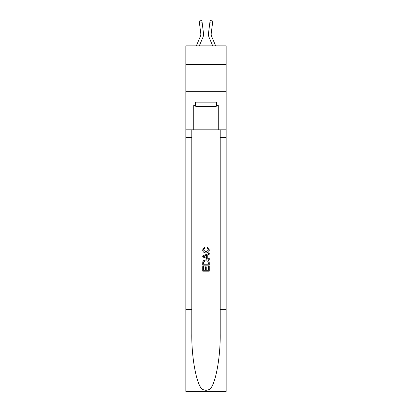 <?xml version="1.0" encoding="UTF-8"?>
<svg xmlns="http://www.w3.org/2000/svg" width="412" height="412" viewBox="0 0 412 412"><rect width="100%" height="100%" fill="white"/><g stroke="black" fill="none" stroke-linecap="round" stroke-linejoin="round"><path stroke-width="0.62" d="M226.162 64.416L226.162 45.886L185.838 45.886L185.838 64.416L226.162 64.416L226.162 91.665L185.838 91.665L185.838 64.416M199.29 45.886L202.895 37.425A8.173 8.173 -24.7 0 0 203.482 33.202L202.163 22.763L199.46 23.103L199.187 20.94L201.89 20.6L202.163 22.763M196.328 45.886L200.387 36.359A5.449 5.449 -30 0 0 200.824 34.232M203.44 32.872L203.482 33.202M215.672 45.886L211.613 36.359A5.449 5.449 30 0 1 211.176 34.232A5.449 5.449 24.7 0 0 211.613 36.359A5.449 5.449 24.7 0 1 211.176 34.232A5.449 5.449 24.7 0 0 211.613 36.359A5.449 5.449 24.7 0 1 211.176 34.232A5.449 5.449 24.7 0 0 211.613 36.359A5.449 5.449 24.7 0 1 211.176 34.232A5.449 5.449 24.7 0 0 211.613 36.359A5.449 5.449 24.7 0 1 211.176 34.232A5.449 5.449 24.7 0 0 211.613 36.359A5.449 5.449 24.7 0 1 211.176 34.232A5.449 5.449 24.7 0 0 211.613 36.359A5.449 5.449 24.7 0 1 211.176 34.232A5.449 5.449 24.7 0 0 211.613 36.359A5.449 5.449 24.7 0 1 211.176 34.232A5.449 5.449 24.7 0 0 211.613 36.359A5.449 5.449 24.7 0 1 211.176 34.232A5.449 5.449 24.7 0 0 211.613 36.359A5.449 5.449 24.7 0 1 211.176 34.232A5.449 5.449 24.7 0 0 211.613 36.359A5.449 5.449 24.7 0 1 211.176 34.232A5.449 5.449 24.7 0 0 211.613 36.359A5.449 5.449 24.7 0 1 211.176 34.232A5.449 5.449 24.7 0 0 211.613 36.359A5.449 5.449 24.7 0 1 211.176 34.232A5.449 5.449 24.7 0 0 211.613 36.359A5.449 5.449 24.7 0 1 211.176 34.232A5.449 5.449 24.7 0 0 211.613 36.359A5.449 5.449 24.7 0 1 211.176 34.232A5.449 5.449 24.7 0 0 211.613 36.359A5.449 5.449 24.7 0 1 211.176 34.232A5.449 5.449 24.7 0 0 211.613 36.359A5.449 5.449 24.7 0 1 211.176 34.232A5.449 5.449 24.7 0 0 211.613 36.359A5.449 5.449 24.7 0 1 211.176 34.232A5.449 5.449 24.7 0 0 211.613 36.359A5.449 5.449 24.7 0 1 211.176 34.232A5.449 5.449 24.7 0 0 211.613 36.359A5.449 5.449 24.7 0 1 211.176 34.232A5.449 5.449 24.7 0 0 211.613 36.359A5.449 5.449 24.7 0 1 211.176 34.232A5.449 5.449 24.7 0 0 211.613 36.359A5.449 5.449 24.7 0 1 211.176 34.232A5.449 5.449 24.7 0 0 211.613 36.359A5.449 5.449 24.7 0 1 211.176 34.232A5.449 5.449 24.7 0 0 211.613 36.359A5.449 5.449 24.7 0 1 211.176 34.232A5.449 5.449 24.7 0 0 211.613 36.359A5.449 5.449 24.7 0 1 211.176 34.232A5.449 5.449 24.7 0 0 211.613 36.359A5.449 5.449 24.7 0 1 211.176 34.232A5.449 5.449 24.7 0 0 211.613 36.359A5.449 5.449 24.7 0 1 211.176 34.232A5.449 5.449 24.7 0 0 211.613 36.359A5.449 5.449 24.7 0 1 211.176 34.232A5.449 5.449 24.7 0 0 211.613 36.359A5.449 5.449 24.7 0 1 211.222 33.542L212.541 23.103L209.837 22.763L210.11 20.6L212.813 20.94L212.541 23.103M212.71 45.886L209.105 37.425A8.173 8.173 24.7 0 1 208.518 33.202L209.837 22.763M211.186 34.49L211.222 33.542L211.186 34.49M216.192 102.13L216.192 106.487L195.808 106.487L195.808 102.13M206 102.13L206 106.487M208.513 266.404L208.513 270.262L206.247 270.262L208.513 270.262L208.513 266.404L209.265 266.404L209.265 271.184L202.73 271.184L202.73 266.574L202.73 271.184M205.495 266.827L205.495 270.262L203.482 270.262L205.495 270.262L205.495 266.827L206.247 266.827L206.247 270.262M203.291 260.806L202.822 261.754L203.291 260.806L205.964 259.781C208.055 259.771 209.157 260.781 209.265 262.805L209.265 265.148L202.73 265.148L202.73 262.913L202.73 265.148M207.174 247.205L206.958 248.127L207.174 247.205L209.353 249.878C209.172 251.887 208.039 252.896 205.948 252.906L205.948 252.906C203.94 252.865 202.838 251.861 202.642 249.893L204.543 247.375L204.743 248.297L203.399 249.94L205.943 251.984L208.596 249.96L206.958 248.127M210.218 388.913L226.162 388.913L226.162 391.4L185.838 391.4L185.838 309.654L191.801 309.654L191.801 333.957C191.513 357.189 196.225 383.134 201.782 388.913C204.594 390.705 207.401 390.705 210.218 388.913C215.775 383.134 220.487 357.189 220.199 333.957L220.199 129.811M202.73 255.867L202.73 256.908L209.265 259.503L202.73 256.908L202.73 255.867L209.265 253.272L202.73 255.867M220.199 309.654L226.162 309.654L226.162 91.665M185.838 309.654L185.838 91.665M191.801 129.811L191.801 309.654M226.162 388.913L226.162 309.654M185.838 129.811L193.738 129.811L193.738 105.4L195.808 105.4M216.192 105.4L216.516 105.4L216.516 102.13L195.484 102.13L195.484 105.4M216.516 105.4L218.262 105.4L218.262 129.811L226.162 129.811M193.738 129.811L218.262 129.811M209.265 253.272L209.265 254.25L207.257 254.992L207.257 257.778L209.265 258.525L209.265 259.503M204.692 256.836L206.5 257.505L206.5 255.27L203.482 256.388L204.692 256.836M206.5 255.27L206.5 257.5M202.73 262.913L202.822 261.754M208.05 261.332L208.513 264.226L208.05 261.332L205.948 260.703L203.616 261.821L203.482 264.226L208.513 264.226L203.482 264.226M202.73 266.574L203.482 266.574L203.482 270.262M199.46 23.103L200.778 33.542A5.449 5.449 -24.7 0 1 200.387 36.359A5.449 5.449 -24.7 0 0 200.824 34.237A5.449 5.449 -24.7 0 1 200.387 36.359A5.449 5.449 -24.7 0 0 200.824 34.237A5.449 5.449 -24.7 0 1 200.387 36.359A5.449 5.449 -24.7 0 0 200.824 34.237A5.449 5.449 -24.7 0 1 200.387 36.359A5.449 5.449 -24.7 0 0 200.824 34.237A5.449 5.449 -24.7 0 1 200.387 36.359A5.449 5.449 -24.7 0 0 200.824 34.237A5.449 5.449 -24.7 0 1 200.387 36.359A5.449 5.449 -24.7 0 0 200.824 34.237A5.449 5.449 -24.7 0 1 200.387 36.359A5.449 5.449 -24.7 0 0 200.824 34.237A5.449 5.449 -24.7 0 1 200.387 36.359A5.449 5.449 -24.7 0 0 200.824 34.237A5.449 5.449 -24.7 0 1 200.387 36.359A5.449 5.449 -24.7 0 0 200.824 34.237A5.449 5.449 -24.7 0 1 200.387 36.359A5.449 5.449 -24.7 0 0 200.824 34.237A5.449 5.449 -24.7 0 1 200.387 36.359A5.449 5.449 -24.7 0 0 200.824 34.237A5.449 5.449 -24.7 0 1 200.387 36.359A5.449 5.449 -24.7 0 0 200.824 34.237A5.449 5.449 -24.7 0 1 200.387 36.359A5.449 5.449 -24.7 0 0 200.824 34.237A5.449 5.449 -24.7 0 1 200.387 36.359A5.449 5.449 -24.7 0 0 200.824 34.237A5.449 5.449 -24.7 0 1 200.387 36.359A5.449 5.449 -24.7 0 0 200.824 34.237A5.449 5.449 -24.7 0 1 200.387 36.359A5.449 5.449 -24.7 0 0 200.824 34.237A5.449 5.449 -24.7 0 1 200.387 36.359A5.449 5.449 -24.7 0 0 200.824 34.237A5.449 5.449 -24.7 0 1 200.387 36.359A5.449 5.449 -24.7 0 0 200.824 34.237A5.449 5.449 -24.7 0 1 200.387 36.359A5.449 5.449 -24.7 0 0 200.824 34.237A5.449 5.449 -24.7 0 1 200.387 36.359A5.449 5.449 -24.7 0 0 200.824 34.237A5.449 5.449 -24.7 0 1 200.387 36.359A5.449 5.449 -24.7 0 0 200.824 34.237A5.449 5.449 -24.7 0 1 200.387 36.359A5.449 5.449 -24.7 0 0 200.824 34.237A5.449 5.449 -24.7 0 1 200.387 36.359A5.449 5.449 -24.7 0 0 200.824 34.237A5.449 5.449 -24.7 0 1 200.387 36.359A5.449 5.449 -24.7 0 0 200.824 34.237A5.449 5.449 -24.7 0 1 200.387 36.359A5.449 5.449 -24.7 0 0 200.824 34.237A5.449 5.449 -24.7 0 1 200.387 36.359A5.449 5.449 -24.7 0 0 200.824 34.237A5.449 5.449 -24.7 0 1 200.387 36.359A5.449 5.449 -24.7 0 0 200.824 34.237A5.449 5.449 -24.7 0 1 200.387 36.359A5.449 5.449 -24.7 0 0 200.824 34.237M208.462 34.623L208.451 34.222M208.518 33.202L208.56 32.872M220.199 137.443L226.162 137.443M191.801 137.443L185.838 137.443M185.838 388.913L201.782 388.913M199.187 20.94L201.89 20.6M210.11 20.6L212.813 20.94"/></g></svg>
